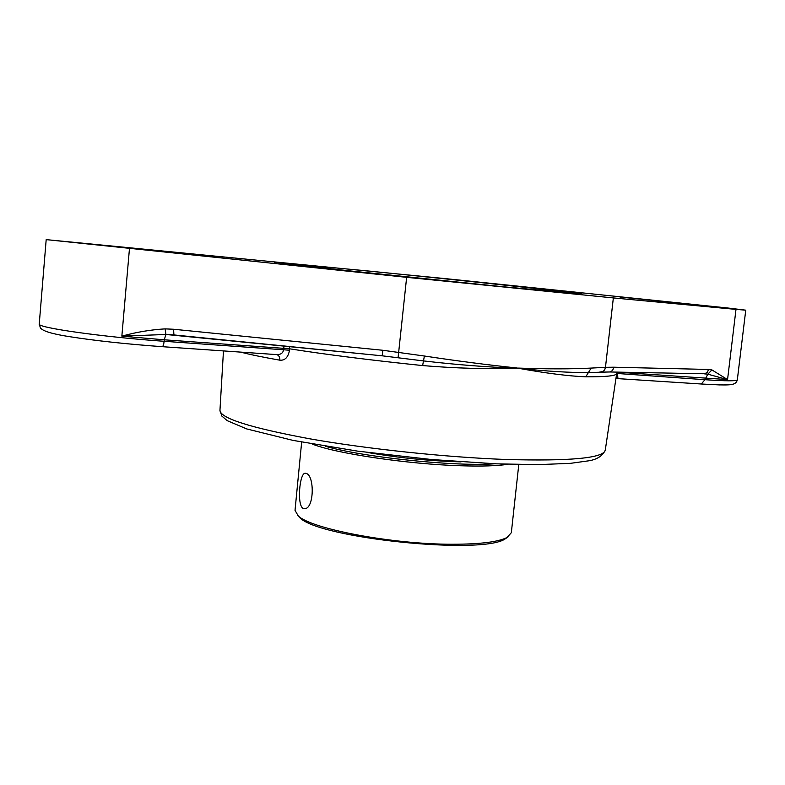 <?xml version="1.0" encoding="UTF-8"?>
<svg xmlns="http://www.w3.org/2000/svg" width="785" height="785" viewBox="0 0 785 785"><rect width="100%" height="100%" fill="white"/><g stroke="black" fill="none" stroke-linecap="round" stroke-linejoin="round"><path stroke-width="1.18" d="M444.487 278.528L727.911 308.014L745.75 310.173L735.996 309.388L613.35 297.927L406.64 277.331L46.187 239.621L444.487 278.528M276.722 354.624L277.085 354.722C279.009 355.546 279.921 357.361 279.843 360.178C284.975 360.619 288.193 357.312 289.498 350.238L289.587 348.805C326.982 354.673 371.325 360.266 422.624 365.575C456.213 368.361 487.603 369.225 516.795 368.165L518.453 368.283C546.399 373.297 568.84 376.143 585.757 376.82C606.01 376.888 616.284 375.838 616.578 373.65L616.588 373.582M173.603 329.249L173.907 334.93L382.187 355.821L382.854 350.277L173.603 329.249L165.115 328.876L165.92 334.469L382.197 355.811L423.154 360.874C456.536 364.77 487.75 367.194 516.795 368.165L516.824 367.969C488.241 364.996 457.429 361.012 424.391 356.017L382.854 350.277M165.115 328.876C150.445 329.749 136.021 332.183 121.852 336.157L165.92 334.469L164.261 339.807L283.709 348.344L284.131 345.979M608.709 371.992L588.632 372.551C570.204 372.738 546.811 371.305 518.453 368.283L516.824 367.969M601.398 372.129L609.611 371.972L599.112 372.208L603.243 371.403L604.764 369.676L605.47 367.321L591.174 368.087C571.186 369.107 546.949 369.107 518.473 368.087M703.35 373.748L609.611 371.972C611.898 371.491 613.271 369.892 613.733 367.203L605.47 367.321L613.35 297.927M704.243 373.807L705.862 373.935L704.636 373.768L707.265 372.375L708.561 369.46L613.733 367.203M704.037 373.807L707.825 374.18L727.548 379.587L711.936 369.931L708.561 369.46M591.174 368.087L585.757 376.82M422.624 365.575L424.391 356.017M616.617 373.395L617.491 373.493L617.687 372.129M617.893 378.233L617.491 373.493L704.92 379.704L707.825 374.18L711.936 369.931M289.429 346.509L289.587 348.805L283.709 348.344L283.62 349.776L289.498 350.238M129.446 248.786L121.852 336.157L164.261 339.807L164.134 341.289L283.62 349.776C283.042 352.907 280.942 354.526 277.34 354.653L162.034 346.666M502.743 286.711L346.577 270.55L274.407 262.229L367.468 270.903C458.656 280.049 582.303 293.276 582.244 294.041L502.743 286.711M196.741 254.831L95.721 244.635L196.741 254.831M696.638 304.884L619.934 297.034L696.638 304.884M312.195 444.016C334.724 453.308 407.601 464.21 460.56 465.76C481.794 466.437 497.631 465.927 508.081 464.259M494.825 463.768C455.447 466.8 363.2 457.262 325.275 446.253M367.468 452.464C398.878 457.91 430.072 461.04 461.05 461.865M518.787 464.514L511.329 532.711L507.041 537.48C498.289 541.974 480.008 544.24 452.219 544.25C392.402 544.368 311.017 528.845 298.241 515.902L295.023 510.358L301.666 442.083M306.454 473.492C314.608 476.093 314.157 508.337 304.855 508.68L303.049 508.356C296.887 505.206 299.458 473.738 304.982 473.247L306.454 473.492M297.319 515.068L299.536 517.413C317.591 538.196 483.54 555.348 505.462 538.696L508.121 536.852M219.947 410.447L221.87 416.089L227.208 420.662L246.794 428.953L293.021 440.395L357.774 451.159L431.554 459.519L496.611 463.847L538.216 464.641L570.558 463.327L588.986 460.775C597.071 459.431 602.487 455.928 605.255 450.256C603.233 458.175 570.204 461.246 506.168 459.49C446.115 457.312 367.007 448.961 309.212 438.717C250.268 427.717 220.516 418.297 219.947 410.447L223.47 350.924M240.602 352.102C249.983 354.555 263.063 357.244 279.843 360.178M398.093 357.675L406.64 277.331M616.892 372.139L727.548 379.587L735.996 309.388M701.309 384.002L704.92 379.704C725.919 381.127 736.722 381.167 737.331 379.793C736.84 382.01 735.447 383.463 733.17 384.15L729.795 384.748C725.713 385.16 716.381 384.925 701.79 384.032L615.862 378.498M701.78 384.042L719.933 384.935M164.134 341.289C163.78 344.448 163.162 346.244 162.279 346.685C126.277 344.085 95.024 340.7 68.511 336.51C51.79 333.87 42.39 330.956 40.339 327.757L39.25 323.93C36.071 327.58 103.021 337.099 164.134 341.289M605.255 450.256L616.892 372.11M173.789 334.91L169.619 334.616L173.819 334.93M381.353 355.733L382.187 355.821M46.187 239.621L39.25 323.93M745.75 310.173L737.331 379.793M505.462 538.696L507.041 537.48M299.536 517.413L298.241 515.902M304.982 473.247L305.856 473.276"/></g></svg>
